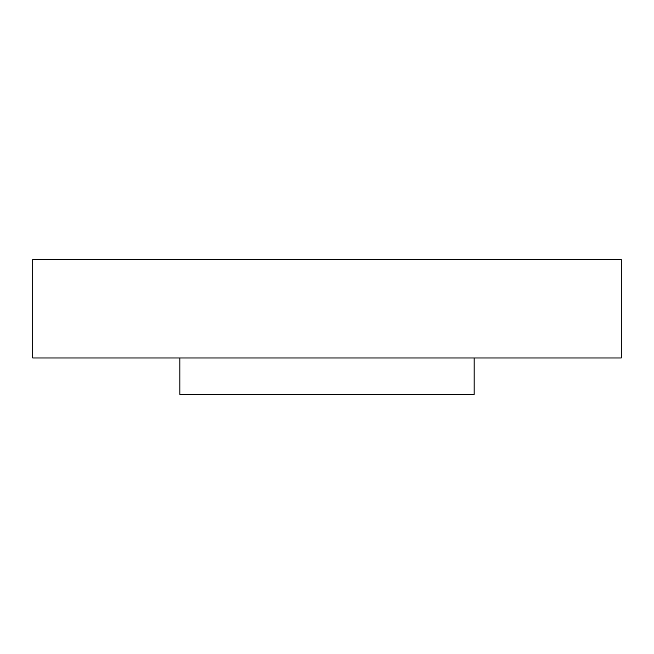 <?xml version="1.0" encoding="UTF-8"?>
<svg xmlns="http://www.w3.org/2000/svg" width="654" height="654" viewBox="0 0 654 654"><rect width="100%" height="100%" fill="white"/><g stroke="black" fill="none" stroke-linecap="round" stroke-linejoin="round"><path stroke-width="0.98" d="M621.3 357.983L32.7 357.983L32.7 259.622L621.3 259.622L621.3 357.983M474.15 357.983L474.15 394.378L179.85 394.378L179.85 357.983"/></g></svg>
